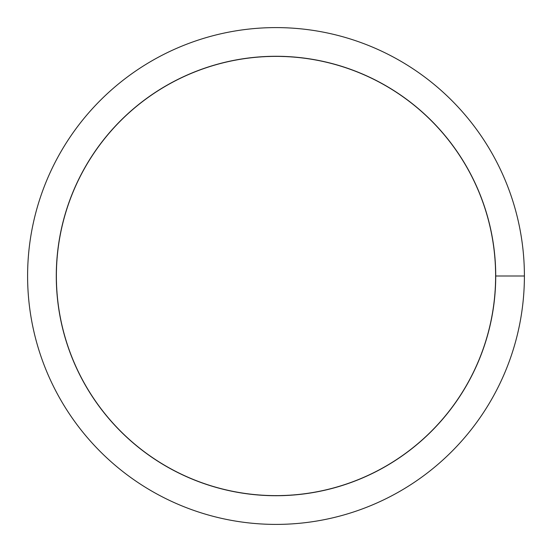 <?xml version="1.0" encoding="UTF-8"?>
<svg xmlns="http://www.w3.org/2000/svg" width="552" height="552" viewBox="0 0 552 552"><rect width="100%" height="100%" fill="white"/><g stroke="black" fill="none" stroke-linecap="round" stroke-linejoin="round"><path stroke-width="0.41" stroke-dasharray="2.76 2.07" d="M56.58 276A219.42 219.42 0 0 1 385.71 85.974A219.42 219.42 0 0 1 385.71 466.026A219.42 219.42 0 0 1 56.58 276A219.42 219.42 0 0 1 385.71 85.974A219.42 219.42 0 0 1 385.71 466.026A219.42 219.42 0 0 1 56.58 276A219.42 219.42 0 0 1 385.71 85.974A219.42 219.42 0 0 1 385.71 466.026A219.42 219.42 0 0 1 56.58 276A219.42 219.42 0 0 1 276 56.58A219.42 219.42 0 0 1 495.42 276A219.42 219.42 0 0 1 276 495.42A219.42 219.42 0 0 1 56.58 276M27.6 276A248.4 248.4 0 0 1 400.2 60.879A248.4 248.4 0 0 1 400.2 491.121A248.4 248.4 0 0 1 27.6 276M495.42 276L524.4 276"/><path stroke-width="0.83" d="M56.283 276A219.717 219.717 0 0 1 385.862 85.719A219.717 219.717 0 0 1 385.862 466.281A219.717 219.717 0 0 1 56.283 276M27.6 276A248.4 248.4 0 0 1 400.2 60.879A248.4 248.4 0 0 1 400.2 491.121A248.4 248.4 0 0 1 27.6 276M524.4 276L495.717 276"/></g></svg>
